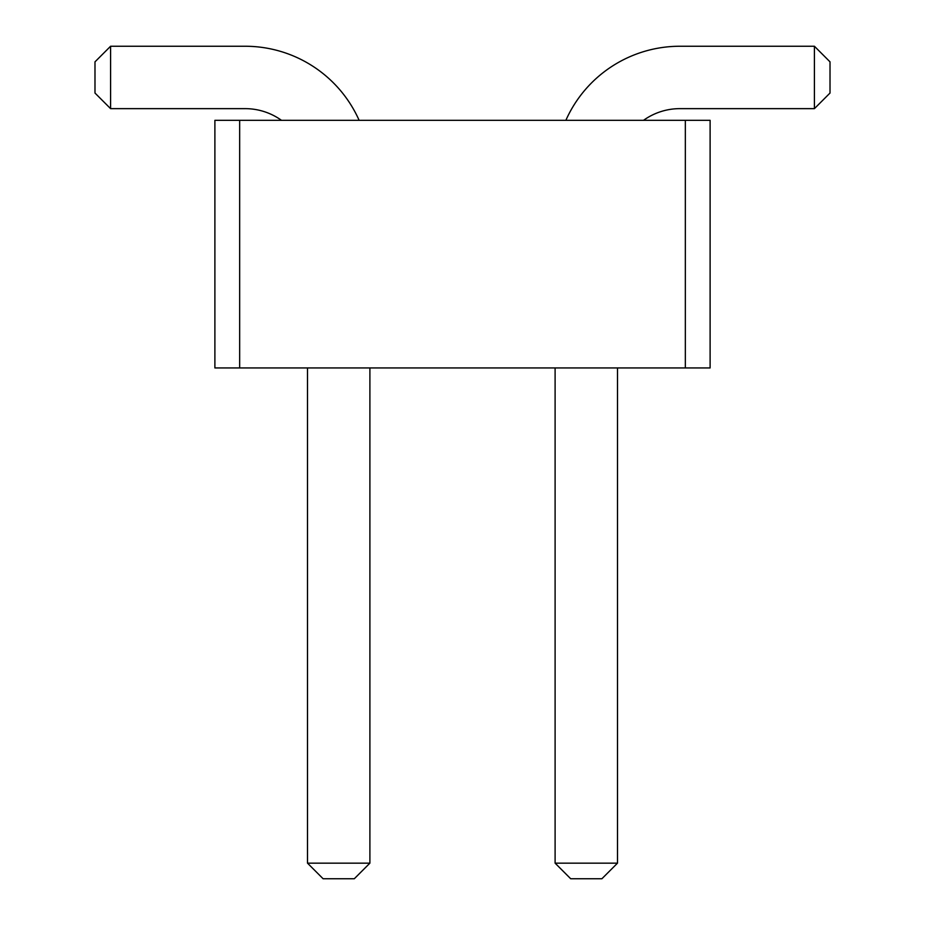 <?xml version="1.0" encoding="UTF-8"?>
<svg xmlns="http://www.w3.org/2000/svg" width="925" height="925" viewBox="0 0 925 925"><rect width="100%" height="100%" fill="white"/><g stroke="black" fill="none" stroke-linecap="round" stroke-linejoin="round"><path stroke-width="1.39" d="M239.656 367.942L214.889 367.942L214.889 120.331L239.656 120.331L239.656 367.942L710.111 367.942L710.111 120.331L239.656 120.331M685.344 120.331L685.344 367.942M359.131 120.331A124.782 124.782 0 0 0 245.113 46.25L110.584 46.25L110.584 108.641L245.113 108.641A62.391 62.391 0 0 1 281.489 120.331M565.869 120.331A124.782 124.782 0 0 1 679.887 46.25L814.416 46.25L814.416 108.641L679.887 108.641A62.391 62.391 0 0 0 643.511 120.331M617.495 367.942L617.495 863.152L555.104 863.152L555.104 367.942M307.505 367.942L307.505 863.152L369.896 863.152L369.896 367.942M110.584 46.25L94.986 61.848L94.986 93.043L110.584 108.641M814.416 46.25L830.014 61.848L830.014 93.043L814.416 108.641M555.104 863.152L570.702 878.75L601.897 878.75L617.495 863.152M307.505 863.152L323.103 878.75L354.298 878.75L369.896 863.152"/></g></svg>
